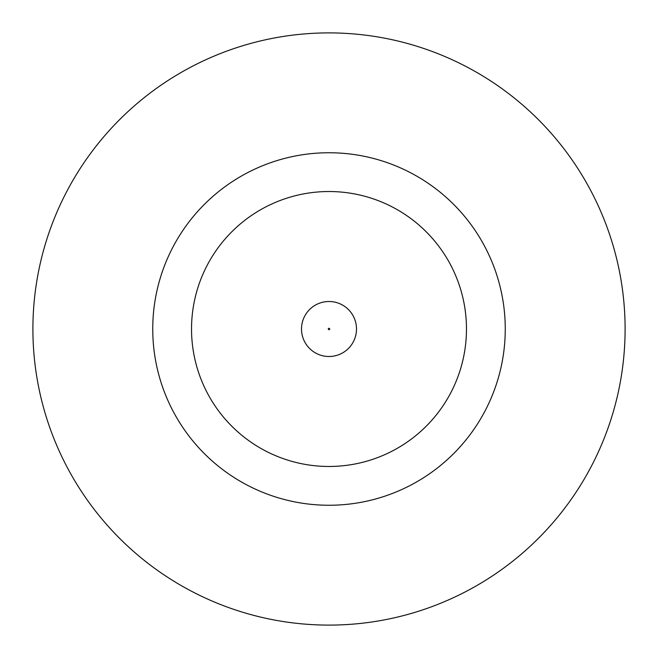 <?xml version="1.0" encoding="UTF-8"?>
<svg xmlns="http://www.w3.org/2000/svg" width="658" height="658" viewBox="0 0 658 658"><rect width="100%" height="100%" fill="white"/><g stroke="black" fill="none" stroke-linecap="round" stroke-linejoin="round"><path stroke-width="0.99" d="M301.504 329A27.496 27.496 0 0 1 329 301.504A27.496 27.496 0 0 1 356.496 329A27.496 27.496 0 0 1 329 356.496A27.496 27.496 0 0 1 301.504 329A27.496 27.496 0 0 1 329 301.504A27.496 27.496 0 0 1 356.496 329M505.254 329A176.254 176.254 0 0 0 329 152.746A176.254 176.254 0 0 0 152.746 329A176.254 176.254 0 0 0 329 505.254A176.254 176.254 0 0 0 505.254 329M625.1 329A296.1 296.1 0 0 0 329 32.9A296.1 296.1 0 0 0 32.9 329A296.1 296.1 0 0 0 329 625.1A296.1 296.1 0 0 0 625.1 329M191.527 329A137.473 137.473 0 0 0 329 466.473A137.473 137.473 0 0 0 466.473 329A137.473 137.473 0 0 0 329 191.527A137.473 137.473 0 0 0 191.527 329M329.707 329A0.707 0.707 0 0 0 329 328.293A0.707 0.707 0 0 0 328.293 329A0.707 0.707 0 0 0 329 329.707A0.707 0.707 0 0 0 329.707 329"/></g></svg>
